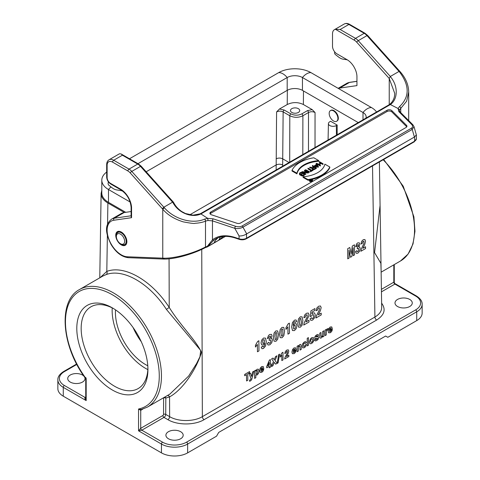 <?xml version="1.0" encoding="UTF-8"?>
<svg xmlns="http://www.w3.org/2000/svg" width="480" height="480" viewBox="0 0 480 480"><rect width="100%" height="100%" fill="white"/><g stroke="black" fill="none" stroke-linecap="round" stroke-linejoin="round"><path stroke-width="0.72" d="M336.624 121.29L337.626 120.558A6.174 3.564 60 0 0 337.812 115.512A6.174 3.564 60 0 0 333.972 110.652A6.174 3.564 60 0 0 330.888 110.346L330.456 110.598A6.174 3.564 60 0 1 333.54 110.904A6.174 3.564 60 0 1 337.572 116.346A6.174 3.564 60 0 1 336.624 121.29A6.174 3.564 60 0 1 330.456 117.726A6.174 3.564 60 0 1 330.456 110.598M312.198 109.614L303.378 104.52C297.996 101.976 292.614 101.976 287.232 104.52L279.462 109.008L284.232 110.04L290.886 113.886C294.522 115.608 298.158 115.608 301.794 113.886L307.41 110.646L312.198 109.614L315.042 112.512C312.864 111.468 310.68 111.468 308.496 112.512L302.886 115.752C298.524 117.804 294.162 117.804 289.8 115.752L283.14 111.906C280.956 110.868 278.778 110.874 276.594 111.924L279.462 109.008M337.176 125.058L336.324 125.544A4.626 2.67 180 0 1 331.254 126.12A4.626 2.67 180 0 1 328.428 123.624A4.626 2.67 180 0 1 329.784 121.77L330.63 121.278L337.176 125.058L337.164 134.742M101.802 190.326L101.112 193.446C101.16 197.154 103.422 200.346 107.892 203.016L124.35 212.514M380.076 205.44L374.556 252.63L380.868 263.268L381.114 271.134M169.74 394.206L188.64 376.074L196.572 363.552L199.95 356.73L200.694 350.454L166.392 309.378C149.586 283.356 123.168 268.104 106.152 274.596L102.732 276.126L79.512 289.53A67.884 39.192 60 0 1 147.396 328.722A67.884 39.192 60 0 1 147.396 407.106L169.962 394.074M189.762 214.824L276.12 164.964C278.304 163.974 280.488 163.98 282.666 164.976L282.672 166.206M289.074 162.51L282.714 158.838L282.666 164.976M291.816 112.446A4.626 2.67 0 0 0 296.862 113.028A4.626 2.67 0 0 0 299.718 110.556A4.626 2.67 0 0 0 295.092 107.886A4.626 2.67 0 0 0 290.46 110.556A4.626 2.67 0 0 0 291.816 112.446M381.624 303.162C386.124 309.39 384.468 315.012 376.656 320.034L204.102 419.658C194.622 425.364 177.36 425.364 167.886 419.658L163.974 417.402L141.816 430.194L162.546 442.164A16.968 9.798 0 0 0 186.546 442.164L415.632 309.9A16.968 9.798 0 0 0 415.632 296.04A1.542 0.888 -60 0 1 416.406 295.968C420.39 298.554 422.304 301.308 422.148 304.23L422.148 313.05A18.516 10.686 180 0 1 416.724 320.604L387.816 337.296L385.638 336.036L218.73 432.402L216.546 436.182L187.638 452.868A18.516 10.686 180 0 1 161.454 452.868L161.454 444.054L138.546 430.824L140.73 428.304L162.888 415.512A0.924 0.534 120 0 0 163.542 414.384L163.608 397.746M381.402 289.356L393.816 282.186L394.266 282.294L394.266 264.576M142.752 409.164L140.73 410.328L138.546 409.008L141.186 409.566M147.396 407.106L140.898 409.68M79.512 289.53C57.75 300.828 61.458 346.404 85.476 378.306L86.184 378.84M85.734 379.086L85.734 398.184L86.184 400.596C84.924 399.03 84.564 397.98 85.092 397.446L85.734 397.074M112.362 390.012A50.292 29.04 -120 0 0 147.93 369.48A50.292 29.04 -120 0 0 112.368 307.884A50.292 29.04 -120 0 0 76.8 328.416A50.292 29.04 -120 0 0 112.362 390.012M141 409.656A1.542 0.888 -120 0 0 140.73 410.328L140.73 428.304A1.542 0.888 60 0 0 141.816 430.194L138.546 430.824L138.546 409.008A66.336 38.298 -120 0 0 147.6 333.534A66.336 38.298 -120 0 0 77.13 292.848A66.336 38.298 -120 0 0 86.184 378.774L86.184 400.596L63.276 387.366L63.276 396.186L161.454 452.868M63.276 396.186A18.516 10.686 180 0 1 57.852 388.626L57.852 379.812A18.516 10.686 180 0 0 63.276 387.366A1.542 0.888 -60 0 1 64.368 385.476L85.092 397.446A1.542 0.888 60 0 0 85.734 397.572M394.266 282.294L394.908 284.076L381.444 291.852M168.438 438.762A8.64 4.986 0 0 0 177.852 439.842A8.64 4.986 0 0 0 183.186 435.234A8.64 4.986 0 0 0 174.546 430.248A8.64 4.986 0 0 0 165.906 435.234A8.64 4.986 0 0 0 168.438 438.762M397.524 306.498A8.64 4.986 0 0 0 406.944 307.578A8.64 4.986 0 0 0 412.272 302.97A8.64 4.986 0 0 0 403.638 297.984A8.64 4.986 0 0 0 394.998 302.97A8.64 4.986 0 0 0 397.524 306.498M165.132 396.864L165.822 398.04A1.542 0.882 0.3 0 0 163.638 398.028M100.206 277.584L106.806 271.404C124.434 264.678 151.806 280.482 169.236 307.446C181.164 326.532 195.51 339.642 201.516 352.41C195.348 371.856 181.386 390.558 169.56 396.882A2.466 2.004 68.3 0 0 167.55 395.466M83.994 376.206A8.64 4.986 0 0 0 74.274 373.71A8.64 4.986 0 0 0 67.728 378.552A8.64 4.986 0 0 0 70.254 382.074A8.64 4.986 0 0 0 79.674 383.16A8.64 4.986 0 0 0 85.002 378.552A8.64 4.986 0 0 0 84.672 377.178M381.09 269.58L380.25 216.696M169.056 258.822L169.236 307.446L166.392 309.378M107.376 235.332L106.806 271.404A2.466 1.998 -109.5 0 1 106.152 274.596M167.886 419.658A2.466 1.428 120 0 0 169.632 416.652L169.56 396.882L165.822 398.04L165.72 414.396L169.632 416.652C178.194 421.818 193.794 421.824 202.356 416.658L374.916 317.034C379.38 314.37 381.642 311.184 381.69 307.47M147.912 368.19A47.208 27.258 60 0 1 138.15 388.572A47.208 27.258 60 0 1 114.546 386.232A47.208 27.258 60 0 1 83.706 344.634A47.208 27.258 60 0 1 90.942 306.804A47.208 27.258 60 0 1 113.472 308.544M147.846 369.594A47.208 27.258 60 0 1 145.53 368.346A47.208 27.258 60 0 1 112.23 307.896M147.792 365.772A42.582 24.582 60 0 1 145.53 364.566A42.582 24.582 60 0 1 115.506 309.852M133.122 327.588A42.582 24.582 -120 0 0 141.24 341.652M126.342 244.122L125.742 244.464C123.732 245.148 122.238 245.052 121.272 244.176L120.498 243.732A5.862 3.384 -120 0 0 124.644 241.338A5.862 3.384 -120 0 0 120.498 234.156A5.862 3.384 -120 0 0 116.352 236.55A5.862 3.384 -120 0 0 120.498 243.732L121.272 244.176A6.954 4.014 -120 0 0 126.186 241.338A6.954 4.014 -120 0 0 121.272 232.818A6.954 4.014 -120 0 0 116.352 235.656C116.082 234.378 116.742 233.04 118.338 231.642A7.404 4.278 -120 0 1 119.28 231.318M129.468 158.772L278.67 72.63A22.83 13.182 0 0 1 310.962 72.63A12.342 7.128 120 0 0 302.454 77.538L302.454 90.372L358.236 122.574M302.454 90.372A10.8 6.234 0 0 0 287.184 90.372L146.178 171.78M106.674 172.062A22.83 13.182 0 0 0 101.802 180.204L101.802 193.032A22.83 13.182 0 0 0 108.492 202.356L125.742 212.316M101.802 180.204A22.83 13.182 0 0 0 108.492 189.522L130.164 202.032M310.962 72.63L371.508 107.586A12.342 7.128 120 0 0 363 112.494L302.454 77.538A10.8 6.234 0 0 0 287.184 77.538L137.976 163.68M371.508 107.586A22.83 13.182 180 0 1 376.554 112.002M363 119.826L363 112.494A10.8 6.234 180 0 1 366.162 116.904A10.8 6.234 180 0 1 365.952 118.122M394.716 93.336L389.232 78.468L356.694 42.162A7.716 4.452 -120 0 0 354.39 40.242L335.436 29.298A9.258 5.346 -120 0 0 334.428 29.67A9.258 5.346 -120 0 0 332.508 33.906L332.508 46.248A6.174 3.564 -120 0 0 336.87 53.808L347.124 59.73A13.884 8.016 60 0 1 356.946 76.734L356.946 85.608L339.69 88.092A21.6 12.468 -120 0 0 338.31 88.416M311.298 180.624L311.448 179.904L312.024 180.234L310.752 180.402L311.448 179.904M309.906 180.708L310.596 180.84M310.596 180.942L310.596 180.402A0.558 0.324 0 0 1 310.686 180.228L309.732 180.042L309.732 180.582M310.596 180.402A0.558 0.324 0 0 0 311.556 180.63L312.24 180.234L310.824 179.412L311.34 179.838L310.794 180.156L309.732 180.042M312.24 180.534L312.24 180.234M310.794 180.156L310.716 179.478M316.002 167.778L314.376 168.72A1.188 0.684 180 0 1 313.086 168.864A1.188 0.684 180 0 1 312.354 168.234A1.188 0.684 180 0 1 312.702 167.748L314.328 166.812L316.002 167.778M312.486 168.546A1.188 0.684 180 0 1 312.702 168.378L314.328 167.442L314.328 166.812M314.328 167.442L315.462 168.09M309.948 167.118L312.414 167.736A1.416 0.816 0 0 0 312.12 168.234A1.416 0.816 0 0 0 312.996 168.99A1.416 0.816 0 0 0 314.538 168.81L316.332 167.778L312.57 165.606L314.166 166.716L312.588 167.628L309.948 167.118M312.402 165.702L312.402 166.332L313.62 167.028M310.302 171.072L310.464 171.798L313.092 170.274L313.092 169.65L311.7 170.262L308.1 168.186L311.532 170.358L310.464 171.168L313.092 169.65A1.416 0.816 -0 0 0 314.538 169.44L316.332 168.408L316.332 167.778M312.12 168.234L312.12 168.864A1.416 0.816 -0 0 0 312.876 169.584M309.768 167.226L309.768 167.856L312.12 168.306M301.53 174.996L301.362 175.092A1.974 1.14 -0 0 0 303.408 175.164A1.974 1.14 -0 0 0 304.47 174.156A1.974 1.14 -0 0 0 303.888 173.346L302.838 172.74A1.974 1.14 0 0 0 300.684 172.494A1.974 1.14 0 0 0 299.466 173.55A1.974 1.14 0 0 0 300.042 174.354L300.654 174.702L302.046 173.898L300.654 174.516L300.21 174.258A1.746 1.008 180 0 1 299.7 173.55A1.746 1.008 180 0 1 300.774 172.62A1.746 1.008 180 0 1 302.676 172.836L303.726 173.442A1.746 1.008 180 0 1 304.236 174.156A1.746 1.008 180 0 1 303.318 175.044A1.746 1.008 180 0 1 301.53 174.996M299.784 173.862A1.746 1.008 180 0 1 302.676 173.466L304.14 174.486M302.046 173.898L302.046 174.528L300.654 175.332L300.654 174.702M299.466 173.55L299.466 174.18A1.974 1.14 0 0 0 300.042 174.984L300.654 175.332M301.362 175.092L301.362 175.722A1.974 1.14 -0 0 0 303.408 175.794A1.974 1.14 -0 0 0 304.47 174.786L304.47 174.156M301.884 171.774L305.568 173.898L302.304 171.828L308.358 172.284L304.68 170.16L307.944 172.23L302.07 171.666L301.962 172.446M304.518 170.256L304.518 170.886L306.63 172.104M308.358 172.284L308.358 172.914L308.178 172.392M303.612 172.584L308.178 173.022M305.73 173.802L305.73 174.432L305.568 173.898M304.398 173.856L305.568 174.528M305.568 169.65L309.414 171.678L305.568 169.65L305.568 170.274L309.246 172.404L309.414 171.678M309.246 172.404L309.246 171.774M310.464 171.798L310.464 171.168M307.932 168.282L307.932 168.912L310.986 170.676M315.498 165.852L316.728 165.144L316.728 164.514L318.066 166.446L314.724 165.672L316.728 164.514M316.728 165.144L317.544 166.326M314.49 165.618L318.36 166.512L316.26 163.476L316.632 164.376L314.49 165.618M316.08 163.578L316.32 164.556M318.36 166.512L318.36 167.142L318.186 166.614M313.56 166.176L318.186 167.244M312.924 165.402L312.924 165.81M320.46 165.3L318.696 164.286L321.168 162.864L323.088 163.782L319.404 161.658L321 162.768L318.534 164.19L316.614 163.272L320.46 165.3L320.292 166.026L320.292 165.396M316.614 163.272L316.614 163.902L320.292 166.026M319.242 161.754L319.242 162.384L320.454 163.08M319.242 164.598L321.168 163.494L322.926 164.508L323.088 163.782M322.926 164.508L322.926 163.878M321.168 163.494L321.168 162.864M296.934 173.22A25.068 14.472 180 0 1 318.756 160.62L313.83 157.782A30.852 17.814 -0 0 0 292.014 170.376L296.934 173.22L296.934 173.85A25.068 14.472 180 0 1 318.756 161.25L318.756 160.62M296.934 173.85L292.014 171.006L292.014 170.376M307.986 179.598A30.852 17.814 -0 0 0 329.802 167.004L324.882 164.16A25.068 14.472 180 0 1 303.066 176.754L307.986 179.598L307.986 180.228A30.852 17.814 -0 0 0 309.36 179.994M307.986 180.228L303.066 177.384L303.066 176.754M312.042 179.424A30.852 17.814 -0 0 0 329.802 167.634L329.802 167.004M211.47 214.788A3.084 1.782 180 0 1 209.922 213.246A3.084 1.782 180 0 1 210.828 211.986L386.988 110.28A3.084 1.782 180 0 1 391.842 110.646L406.53 125.334A3.084 1.782 180 0 1 406.944 126.228A3.084 1.782 180 0 1 406.038 127.488L240.63 222.984A3.084 1.782 180 0 1 236.91 223.266L211.47 214.788M210.126 213.87A3.084 1.782 180 0 1 210.828 213.246L386.988 111.54A3.084 1.782 180 0 1 391.842 111.906L406.53 126.594A3.084 1.782 180 0 1 406.746 126.858M131.112 211.542L124.128 212.55A21.6 12.468 -120 0 0 121.422 213.468L111.6 219.138A21.6 12.468 60 0 1 114.306 218.214L124.128 212.55M127.92 170.994A1.542 0.888 120 0 1 129.012 169.104L137.736 164.064A1.542 0.888 120 0 1 138.51 163.986L141.192 166.218A1.542 0.432 138.1 0 0 140.502 166.368A9.258 5.346 -120 0 0 137.736 164.064L122.4 155.208L121.284 154.026L119.874 153.75A9.258 5.346 -120 0 0 118.866 154.122L109.044 159.792A9.258 5.346 60 0 1 113.676 160.248L129.012 169.104A9.258 5.346 60 0 1 131.778 171.408L163.854 207.204L172.584 202.164L140.502 166.368L131.778 171.408A1.542 0.432 138.1 0 0 130.224 172.914A7.716 4.452 -120 0 0 127.92 170.994L112.584 162.138A7.716 4.452 -120 0 0 107.13 165.288L107.13 177.63A4.626 2.67 -120 0 0 110.4 183.3L120.654 189.222A15.426 8.91 60 0 1 131.562 208.116L131.562 206.856M115.746 235.26A7.866 4.542 60 0 1 117.378 231.66A7.866 4.542 60 0 1 125.244 236.202A7.866 4.542 60 0 1 125.244 245.286A7.866 4.542 60 0 1 119.178 243.18A7.866 4.542 60 0 1 115.746 235.26M214.416 241.836L215.676 241.98L218.778 240.186L220.38 236.994M164.346 207.75L162.762 209.232L162.306 208.704L163.854 207.204L164.346 207.75C174.24 219.27 192.63 224.442 204.606 219.126A1.542 0.84 67.7 0 1 205.5 221.1L205.5 246.972L207.33 246.306L207.462 246.726L225.312 236.37M218.076 237.738L215.016 240.726L214.71 242.49L214.422 242.244M222.996 236.52L219.612 239.664M225.432 236.37L208.596 246.174A1.542 0.888 60 0 0 208.836 245.88M335.436 29.298L340.146 29.496L348.87 24.456A9.258 5.346 -120 0 0 344.244 24L334.428 29.67M412.836 124.722A1.542 1.092 135 0 0 411.756 124.554L398.868 111.672L398.022 108.474L399.51 106.602C409.692 96.996 409.698 85.452 399.528 71.97L399.054 71.412L390.246 76.53C398.268 85.662 398.118 99.156 390.366 104.55L389.496 104.538C392.994 101.67 394.734 97.926 394.716 93.3M408.69 91.998L406.638 101.172L399.528 109.926L398.022 108.474L390.366 104.55M389.238 78.516L389.238 105.156M246.69 233.856L242.946 227.154C240.594 228.468 237.876 228.858 234.786 228.312L239.064 235.968C241.728 236.082 244.206 235.41 246.51 233.97L246.51 238.242L414.576 141.21L414.576 136.938L246.51 233.97M414.576 136.938L416.34 134.844M413.97 126.51L416.358 134.898M414.018 126.648L412.236 129.414A1.542 0.888 -120 0 0 411.312 128.286C412.866 127.242 413.01 125.994 411.756 124.554M390.324 104.574L200.904 213.936L207.702 218.352L204.606 219.126M200.904 213.93C191.718 218.322 178.002 212.832 172.692 202.128L172.584 202.164M309.342 180.12L309.342 180.75A1.62 0.936 -0 0 0 309.816 181.41A1.62 0.936 -0 0 0 311.586 181.614A1.62 0.936 -0 0 0 312.582 180.75L312.582 180.12A1.62 0.936 -0 0 0 310.962 179.184A1.62 0.936 -0 0 0 309.342 180.12A1.62 0.936 -0 0 0 309.816 180.78A1.62 0.936 -0 0 0 311.586 180.984A1.62 0.936 -0 0 0 312.582 180.12M309.924 180.72A1.464 0.846 180 0 1 309.498 180.12A1.464 0.846 180 0 1 310.962 179.274A1.464 0.846 180 0 1 312.426 180.12A1.464 0.846 180 0 1 311.526 180.9A1.464 0.846 180 0 1 309.924 180.72M310.182 180.036A1.464 0.846 180 0 1 310.716 179.916M215.874 238.794L213.768 240.24A1.236 0.87 -129.1 0 1 212.466 239.832L212.466 220.872A1.542 0.63 -71.6 0 1 213.24 218.844L235.554 226.284C238.05 227.01 240.204 226.926 242.022 226.026L411.312 128.286M399.684 71.658L399.054 71.412L366.978 35.616A9.258 5.346 -120 0 0 364.212 33.312L348.87 24.456A1.542 0.888 120 0 1 349.644 24.384C347.682 23.268 345.882 23.136 344.244 24M400.146 72.18L399.528 71.97M400.752 112.626L400.752 108.378A1.542 0.93 -128.1 0 0 399.51 106.602M414.396 137.028L412.236 129.414L242.946 227.154A1.542 0.888 -120 0 0 242.022 226.026M213.24 218.844L207.708 218.352L208.044 220.482L205.5 221.1C202.83 222.312 199.302 223.044 194.928 223.296C194.592 223.752 190.704 223.272 183.264 221.868C174.396 219.084 167.562 214.878 162.762 209.238L162.762 258.138C173.106 258.852 192.78 253.74 205.5 246.972A1.542 0.744 -117.6 0 1 205.248 247.65C192.792 254.262 173.994 259.398 163.836 259.056L163.356 259.05M208.038 220.482L212.466 220.872L234.786 228.312A1.542 0.63 -71.6 0 1 235.554 226.284M207.33 246.306L212.466 239.832C218.328 235.386 225.834 234.594 234.984 237.45L239.064 238.806A6.174 3.564 -0 0 0 246.51 238.242A1.236 0.714 -120 0 1 246.252 238.806L414.318 141.774A1.236 0.714 -120 0 0 414.576 141.21A6.174 3.564 -0 0 0 416.382 138.69L416.382 135.3M213.768 240.24L207.636 246.588M206.724 246.744L207.306 246.93M162.768 258.138L164.352 258.918M131.112 216.624L131.562 217.686L113.796 220.248A20.058 11.58 -120 0 0 108.846 239.094A20.058 11.58 -120 0 0 127.302 256.776L162.288 258.138L163.854 258.918M390.246 76.53L389.232 78.468M200.946 213.912L200.172 213.834M172.692 202.128L173.562 202.356C175.326 205.944 178.056 209.004 181.746 211.542L185.442 213.51L193.002 215.172L200.226 213.804L389.556 104.496M122.802 191.184A13.884 8.016 -120 0 0 120.678 190.548L116.556 189.9A12.342 7.128 60 0 1 112.056 187.758L109.014 185.376A1.542 0.888 60 0 1 108.12 183.456L108.33 181.758M347.28 59.82A13.884 8.016 -120 0 0 347.148 59.796L343.032 59.148A12.342 7.128 60 0 1 338.532 57.006L335.484 54.624A1.542 0.888 60 0 1 334.59 52.704L334.692 51.876M332.358 329.082L329.37 330.81L329.67 331.65L330.36 331.614L331.11 330.39L332.304 329.946L331.59 331.578L330.354 332.706L328.608 332.772L328.146 331.134L328.716 328.656L330.192 327.024L331.782 326.922L332.358 329.082M329.388 329.904L331.17 328.878L330.894 328.068L329.628 328.818L329.388 329.904M327.966 328.59L327.606 330.072L326.622 330.57L326.352 331.338L326.28 334.938L325.086 335.622L325.044 330.126L326.154 329.484L326.16 330.27L326.664 329.244L327.966 328.59M323.862 330.81L323.904 336.306L322.794 336.948L322.788 336.126L321.306 337.932L320.484 338.16L319.962 337.776L319.788 336.654L319.764 333.174L320.952 332.484L321.054 336.396L321.738 336.57L322.608 335.352L322.668 331.494L323.862 330.81M314.568 340.122L315.762 339.204L316.08 339.672L317.424 338.91L317.49 338.202L315.258 338.586L314.712 337.662L315.168 336.192L316.596 334.878L317.976 334.452L318.6 335.184L317.484 336.084L316.626 335.91L315.822 336.834L318.396 336.672L318.774 337.542L318.27 339.138L316.74 340.566L315.276 340.95L314.568 340.122M308.412 337.626L308.472 345.216L307.278 345.906L307.224 338.31L308.412 337.626M306.348 342.552L305.172 343.488L304.902 343.002L304.356 343.098L303.648 343.884L303.39 345.288L303.672 346.518L304.398 346.5L305.25 344.958L306.42 344.526L305.736 346.416L304.35 347.718L302.766 347.868L302.166 346.104L302.736 343.638L304.326 341.958L305.64 341.64L306.348 342.552M301.212 345.972L301.242 349.392L300.048 350.082L299.94 346.164L299.274 345.996L298.386 347.268L298.326 351.072L297.132 351.762L297.09 346.26L298.2 345.624L298.206 346.428L299.682 344.64L300.402 344.4L300.9 344.556L301.212 345.972M296.154 349.986L293.166 351.714L293.466 352.554L294.156 352.518L294.906 351.288L296.094 350.85L295.38 352.482L294.15 353.61L292.404 353.676L291.942 352.038L292.512 349.56L293.988 347.928L295.578 347.826L296.154 349.986M293.184 350.808L294.966 349.782L294.69 348.972L293.424 349.722L293.184 350.808M288.828 355.2L288.84 356.55L284.658 358.962L285.054 357.276L287.358 352.872L287.382 351.21L286.788 351.294L285.948 352.968L284.76 353.508L285.414 351.396L286.806 350.07L288.258 349.836L288.798 351.042L288.18 353.352L286.464 356.568L288.828 355.2M282.972 352.284L283.032 359.904L281.838 360.594L281.796 355.11L280.266 357.102L280.254 355.782L282.006 352.842L282.972 352.284M278.664 354.666L279.564 354.15L278.064 362.904L277.188 363.408L278.664 354.666M365.544 246.762L365.556 248.562L360.864 251.268L361.308 249.072L363.888 243.474L363.912 241.272L363.24 241.302L362.58 242.058L362.304 243.438L360.966 244.014L361.698 241.278L363.264 239.676L364.896 239.544L365.502 241.218L364.818 244.218L362.886 248.292L365.544 246.762M355.542 251.646L356.838 250.668L357.18 251.574L357.84 251.574L358.536 250.716L358.53 248.322L357.246 248.772L357.384 247.11L358.212 246.288L358.488 245.16L358.272 244.464L357.132 245.166L356.844 246.348L355.608 246.756L356.7 243.78L357.738 242.868L359.328 242.862L359.832 244.266L358.842 246.972L359.808 247.254L360.18 248.616L359.526 251.274L357.864 253.176L356.286 253.296L355.542 251.646M354.426 244.818L354.51 254.94L353.196 255.696L353.136 247.728L351.81 256.5L350.454 257.28L349.014 250.11L349.074 258.078L347.766 258.834L347.688 248.712L349.794 247.494L351.114 253.668L352.314 246.042L354.426 244.818M321.198 313.158L321.21 314.958L315.93 318.006L316.434 315.774L319.344 309.99L319.362 307.782L318.612 307.866L317.868 308.664L317.556 310.068L316.056 310.74L316.878 307.95L318.642 306.234L320.472 305.988L321.156 307.614L320.382 310.668L318.204 314.886L321.198 313.158M310.026 318.804L311.52 317.736L311.91 318.558L312.642 318.522L313.44 317.562L313.752 315.888L313.416 314.676L312.57 314.7L311.412 316.11L310.188 316.584L310.92 310.872L314.904 308.574L314.916 310.392L312.078 312.03L311.856 313.884L312.882 312.966L314.586 312.924L315.3 314.958L314.754 317.514L312.636 320.082L310.86 320.352L310.026 318.804M306 321.93L308.994 320.202L309.006 322.008L303.726 325.056L304.23 322.818L307.14 317.04L307.158 314.832L306.408 314.91L305.664 315.714L305.352 317.112L303.846 317.784L304.674 315L306.438 313.278L308.268 313.032L308.952 314.658L308.766 316.074L306 321.93M296.76 321.396L295.302 322.446L295.02 321.756L294.432 321.816L293.628 322.83L293.232 325.368L294.624 323.706L296.244 323.7L296.934 325.698L296.25 328.602L294.438 330.588L292.476 330.528L291.678 327.066L292.446 322.596L294.51 320.166L295.998 319.956L296.76 321.396M289.386 323.124L289.464 333.288L287.958 334.158L287.904 326.844L285.972 329.436L285.954 327.678L288.162 323.832L289.386 323.124M277.188 363.276L275.676 364.152L274.272 362.322L272.91 365.748L271.404 366.618L273.498 361.428L271.548 358.908L273.012 358.062L274.278 359.784L275.484 356.634L276.936 355.8L275.034 360.6L277.188 363.276M267.234 343.428L268.686 342.36L269.07 343.242L269.814 343.188L270.594 342.282L270.906 340.872L270.588 339.888L269.154 340.428L269.304 338.754L270.234 337.872L270.552 336.726L270.306 336.048L269.022 336.828L268.698 338.034L267.306 338.526L268.542 335.472L269.712 334.482L271.494 334.368L272.058 335.736L270.948 338.514L272.028 338.73L272.448 340.062L271.71 342.768L269.838 344.796L268.062 345.024L267.234 343.428M271.188 363.924L271.194 365.202L270.426 365.646L270.438 367.176L269.28 367.842L269.268 366.312L266.724 367.782L266.712 366.51L269.376 360.132L270.378 359.556L270.414 364.368L271.188 363.924M269.262 365.034L269.238 362.442L267.828 365.862L269.262 365.034M261.216 347.244L262.674 346.194L262.962 346.884L263.556 346.818L264.348 345.804L264.744 343.272L263.334 344.94L261.726 344.946L261.036 342.936L261.726 340.038L263.526 338.052L265.494 338.112L266.292 341.592L265.524 346.056L263.454 348.486L261.96 348.714L261.216 347.244M263.796 368.67L260.808 370.392L261.108 371.232L261.798 371.196L262.548 369.972L263.742 369.528L263.028 371.16L261.792 372.294L260.046 372.36L259.584 370.722L260.154 368.244L261.63 366.612L263.22 366.51L263.796 368.67M260.826 369.486L262.608 368.46L262.332 367.656L261.066 368.4L260.826 369.486M258.876 340.74L258.954 350.904L257.448 351.774L257.394 344.46L255.456 347.052L255.444 345.294L257.652 341.448L258.876 340.74M254.574 370.812L255.684 370.17L255.69 370.98L257.088 369.234L258.42 369.216L258.984 370.992L258.45 373.452L257.124 374.988L255.798 374.946L255.822 377.712L254.628 378.402L254.574 370.812M250.968 378.432L249.21 373.908L250.476 373.176L251.586 376.458L252.606 371.946L253.842 371.232L251.724 379.47L250.944 380.58L249.666 381.324L249.552 380.244L250.668 379.368L250.968 378.432M249.6 371.58L249.612 372.864L247.77 373.926L247.818 380.232L246.564 380.958L246.516 374.652L244.668 375.72L244.656 374.436L249.6 371.58M314.046 339.222L313.404 341.67L311.748 343.452L310.566 343.788L309.702 343.284L309.396 341.844L310.5 338.754L311.694 337.704L313.374 337.548L314.046 339.222M312.516 341.382L312.822 339.936L312.492 338.874L311.706 338.892L310.926 339.78L310.62 341.214L310.944 342.282L311.736 342.264L312.516 341.382M302.076 316.848L302.874 320.532L302.136 325.104L300.366 327.168L298.506 327.102L297.774 323.454L298.512 318.894L300.288 316.83L302.076 316.848M301.164 324.06L301.302 321.438L300.786 318.384L299.814 318.948L299.346 322.566L299.862 325.62L300.84 325.056L301.164 324.06M295.194 328.116L295.152 325.302L294.396 325.272L293.664 326.136L293.376 327.606L293.724 328.872L294.504 328.938L295.194 328.116M283.77 327.42L284.568 331.098L283.83 335.676L282.06 337.74L280.2 337.668L279.468 334.026L280.206 329.466L281.976 327.402L283.77 327.42M282.858 334.626L282.834 329.64L282.474 328.956L281.502 329.514L281.04 333.138L281.556 336.186L282.528 335.622L282.858 334.626M277.668 330.942L278.466 334.626L277.728 339.198L275.958 341.262L274.098 341.19L273.366 337.548L274.104 332.988L275.874 330.924L277.668 330.942M276.756 338.148L276.732 333.168L276.372 332.478L275.4 333.042L274.938 336.66L275.454 339.714L276.426 339.15L276.756 338.148M264.306 342.51L264.594 341.04L264.246 339.774L263.466 339.702L262.776 340.53L262.824 343.344L263.58 343.374L264.306 342.51M257.508 373.194L257.478 370.584L256.77 370.572L256.05 371.4L256.08 373.98L256.818 374.004L257.508 373.194M303.48 90.966L303.378 104.52M315.042 112.512L315.018 147.528M107.892 203.016L107.556 224.208M381.132 272.16L400.488 260.988A67.884 39.192 -120 0 0 383.142 159.774M276.144 169.974L276.594 111.924M287.232 104.52L287.34 90.282M289.704 162.144L289.8 115.752A1.542 0.888 120 0 1 290.886 113.886M284.232 110.04A1.542 0.888 -60 0 0 283.14 111.906L282.714 158.838C280.53 157.824 278.352 157.812 276.168 158.802M308.472 151.308L308.496 112.512A1.542 0.888 -120 0 0 307.41 110.646M301.794 113.886A1.542 0.888 -120 0 1 302.886 115.752L302.808 154.578M336.468 135.144L336.324 125.544M415.632 296.04L394.908 284.076A1.542 0.888 60 0 1 393.816 282.186L393.816 264.834M422.148 304.23A18.516 10.686 180 0 1 416.724 311.79L187.638 444.054L187.638 452.868M416.724 320.604L416.724 311.79A1.542 0.888 60 0 0 415.632 309.9M186.546 442.164A1.542 0.888 60 0 1 187.638 444.054A18.516 10.686 180 0 1 161.454 444.054A1.542 0.888 120 0 1 162.546 442.164M57.852 379.812C57.696 376.884 59.61 374.13 63.594 371.544A1.542 0.888 60 0 1 64.368 371.622A16.968 9.798 0 0 0 64.368 385.476M76.842 364.422L64.368 371.622M376.656 320.034A2.466 1.428 60 0 1 374.916 317.034L372.522 165.906M201.75 249.372L202.356 416.658A2.466 1.428 60 0 0 204.102 419.658M163.542 414.384A1.542 0.882 0.3 0 1 165.72 414.396A2.466 1.428 -60 0 1 163.974 417.402A1.542 0.888 60 0 1 162.888 415.512M86.184 378.774A1.542 0.888 -120 0 0 85.722 377.544M125.742 244.464A7.404 4.278 -120 0 0 126.492 243.81M108.492 202.356L108.492 189.522A12.342 7.128 -60 0 1 111.042 186.966M278.67 72.63A12.342 7.128 60 0 1 287.184 77.538L287.184 90.372M310.872 180.234L310.872 180.564M311.556 181.26L311.556 180.63M312.702 167.748L312.702 168.378M314.538 169.44L314.538 168.81M303.726 173.442L303.726 174.072M302.676 172.836L302.676 173.466M300.042 174.354L300.042 174.984M210.828 213.246L210.828 211.986M406.53 126.594L406.53 125.334M391.842 111.906L391.842 110.646M386.988 110.28L386.988 111.54M113.796 220.248A1.542 1.23 -98.2 0 1 114.306 218.214L131.112 215.79M122.4 155.208L113.676 160.248A1.542 0.888 120 0 0 112.584 162.138M356.946 81.354L349.506 82.428L339.69 88.092M340.146 29.496L355.482 38.352L364.212 33.312A1.542 0.888 120 0 1 364.98 33.24L349.644 24.384M354.39 40.242A1.542 0.888 120 0 1 355.482 38.352A9.258 5.346 60 0 1 358.248 40.656L366.978 35.616A1.542 0.432 138.1 0 1 367.662 35.466L364.98 33.24M356.694 42.162A1.542 0.432 138.1 0 1 358.248 40.656L390.324 76.452M239.064 235.968L239.064 238.806A1.236 0.504 -71.6 0 0 239.286 239.364C241.794 240.096 244.116 239.91 246.252 238.806M239.286 239.364L235.212 238.002A1.236 0.504 -71.6 0 1 234.984 237.45M131.112 216.588L131.112 207.486A1.542 0.888 -0 0 0 131.562 208.116L131.562 217.686M131.112 207.486C130.476 200.046 127.098 194.196 120.978 189.93A1.542 0.888 -60 0 1 120.654 189.222M120.978 189.93L110.718 184.008A1.542 0.888 -60 0 1 110.4 183.3M110.718 184.008C108.234 182.328 106.884 179.994 106.674 177A1.542 0.888 0 0 0 107.13 177.63M106.674 177L106.674 164.658A1.542 0.888 -0 0 0 107.13 165.288M399.528 109.926L399.378 110.7L399.96 111.84A1.542 1.092 135 0 0 398.868 111.672M162.306 208.704L130.224 172.914M349.884 82.296A1.542 1.23 -98.2 0 0 349.506 82.428A21.6 12.468 -120 0 0 346.8 83.346L338.166 88.332M162.288 258.138L162.762 258.144M127.302 256.776A1.542 1.182 92.2 0 0 128.334 257.688L163.332 259.05M328.428 123.624L328.074 139.992M400.488 260.988L408.108 254.07L413.016 243.942L414.966 231.276L413.898 216.846L403.23 186.228L383.676 159.468M395.04 283.632L416.406 295.968M63.594 371.544L76.626 364.02M380.256 216.996L379.386 161.946M381.69 307.386L381.09 269.514M101.118 193.374L99.774 277.836M85.734 379.11L85.482 378.306M116.352 236.55L116.352 235.656M118.938 231.294L118.338 231.642M416.382 138.69L414.318 141.774M235.212 238.002C227.64 235.59 221.184 235.854 215.85 238.812L215.838 238.818M400.218 71.796L367.662 35.466M400.212 71.796C405.708 78.03 408.534 84.78 408.69 92.034L408.69 120.576M106.674 164.658C106.692 162.396 107.478 160.776 109.044 159.792M399.96 111.84L412.842 124.728L414.012 126.648M346.8 83.346L349.866 82.302L356.946 81.282M207.21 246.96L205.248 247.65M111.6 219.138C103.428 225.702 106.524 235.044 111.084 244.482C116.004 252.546 121.758 256.95 128.334 257.688M138.51 163.986L121.428 154.128M173.538 202.302L141.192 166.218M207.33 246.912L208.59 246.174"/></g></svg>
